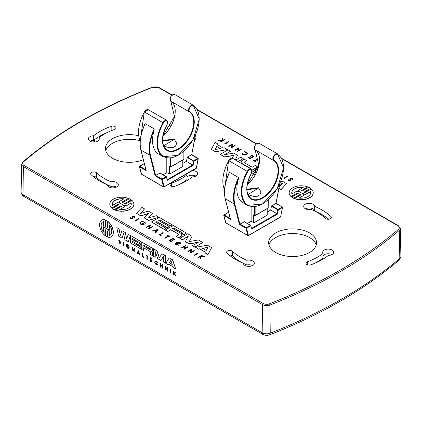 <?xml version="1.0" encoding="UTF-8"?>
<svg xmlns="http://www.w3.org/2000/svg" width="422" height="422" viewBox="0 0 422 422"><rect width="100%" height="100%" fill="white"/><g stroke="black" fill="none" stroke-linecap="round" stroke-linejoin="round"><path stroke-width="0.63" d="M163.604 145.943L174.587 139.023L162.56 140.489M162.586 141.127L174.413 139.413L176.723 143.327M195.439 135.077L191.699 154.647L195.597 134.724M155.117 175.789L155.586 175.452L150.464 155.201A0.385 0.269 165.8 0 1 149.931 155.275L155.117 175.789L161.71 179.598A0.385 0.269 -14.2 0 0 162.248 179.529L161.974 179.055L161.71 179.598L163.546 186.862L164.084 186.793A0.385 0.269 165.8 0 1 163.546 186.862L141.381 174.064A0.385 0.269 165.8 0 1 141.301 173.758M196.341 167.988L164.084 186.793L162.248 179.529L166.389 177.135A0.385 0.269 -14.2 0 0 166.379 176.749L167.144 179.767M167.202 180.358L193.186 165.355L186.376 161.357L187.405 157.074L191.541 154.684L198.14 158.804L198.06 158.313L193.724 160.724L193.461 161.114L193.999 161.193L187.405 157.074M159.79 173.015L166.115 176.665L161.974 179.055L155.649 175.404L160.054 173.099M144.493 125.097L145.247 123.688L154.22 128.868L154.009 130.593A29.814 17.212 -60 0 0 158.688 154.114L163.177 156.704L178.153 155.317L193.018 139.766L199.279 119.099L193.223 105.205A3.845 2.221 120 0 0 193.186 105.183A3.845 2.221 120 0 0 189.357 107.378A3.845 2.221 120 0 0 189.314 111.83L170.815 101.148A0.385 0.316 121.5 0 1 170.81 101.143A3.845 2.221 -60 0 1 170.857 96.696A3.845 2.221 -60 0 1 174.692 94.502A3.845 2.221 -60 0 1 174.719 94.517L193.16 105.162M141.576 174.175L139.545 166.801L139.809 166.257L139.534 166.416A0.385 0.269 -14.2 0 0 139.545 166.801L146.139 170.609L145.996 170.05M163.103 174.792L166.795 172.661L166.795 157.976M170.266 158.055L170.266 166.811L169.175 166.184L170.346 166.985L170.81 166.811L170.346 166.985A0.385 0.385 0 0 0 170.731 166.985L183.786 159.447A0.385 0.385 0 0 0 183.976 159.115L183.786 159.447M182.779 166.184L182.779 166.495L169.723 174.033L166.795 172.661M182.89 163.367L186.376 161.357M247.93 194.632L258.913 187.711L246.886 189.177M246.912 189.81L258.739 188.101L261.049 192.015M279.765 183.765L275.935 203.341L282.387 207.002L282.466 207.492L282.387 207.002A0.385 0.385 0 0 1 282.571 207.408L280.551 217.05A0.385 0.385 0 0 0 280.736 216.792L280.667 216.676M239.443 224.478L239.912 224.14L234.79 203.884A0.385 0.269 165.8 0 1 234.257 203.958L239.443 224.478L246.037 228.286A0.385 0.269 -14.2 0 0 246.575 228.212L246.3 227.743L246.037 228.286L247.872 235.55L248.41 235.476A0.385 0.269 165.8 0 1 247.872 235.55L225.707 222.747A0.385 0.269 165.8 0 1 225.628 222.441M251.528 229.04L277.512 214.044L278.325 209.882L278.056 209.412L277.792 209.797L278.325 209.882L282.466 207.492L280.63 216.876L248.41 235.476L246.575 228.212L250.715 225.823A0.385 0.269 -14.2 0 0 250.705 225.438L251.47 228.45M277.512 214.044L270.702 210.04L271.467 206.147L275.872 203.367L282.191 207.017L278.056 209.412L271.731 205.757M244.116 221.698L250.441 225.353L246.3 227.743L239.976 224.093L244.38 221.782M228.819 173.785L229.573 172.371L238.546 177.556L238.34 179.281A29.814 17.212 -60 0 0 243.019 202.797L247.503 205.393L262.479 204.005L277.344 188.455L283.605 167.782L277.549 153.888A0.385 0.316 -58.5 0 0 277.544 153.882A3.845 2.221 120 0 0 277.512 153.866A3.845 2.221 120 0 0 273.683 156.061A3.845 2.221 120 0 0 273.641 160.513L255.141 149.831A0.385 0.316 121.5 0 1 255.136 149.831L258.807 165.166L247.297 184.393M225.902 222.863L223.871 215.484L224.135 214.94L223.86 215.099A0.385 0.269 -14.2 0 0 223.871 215.484L230.465 219.292L230.322 218.733M247.429 223.481L251.122 221.344L251.122 206.664M254.593 206.738L254.593 215.494L253.506 214.867L254.672 215.674L255.136 215.494L254.672 215.674A0.385 0.385 0 0 0 255.057 215.674L268.112 208.136A0.385 0.385 0 0 0 268.308 207.798L268.112 208.136M267.105 214.867L267.105 215.183L254.049 222.721L251.122 221.344M267.216 212.055L270.702 210.04M186.719 173.853A5.475 3.16 0 0 0 187.073 174.866A54.533 31.486 180 0 1 171.496 183.169A3.17 1.83 0 0 0 169.982 184.709A3.17 1.83 0 0 0 171.585 186.324A3.17 1.83 0 0 0 174.808 186.292A60.873 35.147 0 0 0 192.353 176.897A5.475 3.16 0 0 0 197.67 173.7A5.475 3.16 0 0 0 192.39 170.578M138.632 135.72A23.943 13.826 0 0 0 105.453 148.307A23.943 13.826 0 0 0 118.308 160.729A23.943 13.826 0 0 0 143.311 159.722M309.537 232.928A23.943 13.826 0 0 0 283.579 229.9A23.943 13.826 0 0 0 268.666 242.534A23.943 13.826 0 0 0 292.604 256.529A23.943 13.826 0 0 0 316.547 242.534A23.943 13.826 0 0 0 309.537 232.928M107.362 184.825A5.475 3.16 0 0 0 112.954 187.895A5.475 3.16 0 0 0 118.313 184.694A5.475 3.16 0 0 0 110.886 181.776A54.533 31.486 180 0 1 96.501 172.783A3.17 1.83 0 0 0 92.956 171.976A3.17 1.83 0 0 0 90.63 173.716A3.17 1.83 0 0 0 91.094 174.692A60.873 35.147 0 0 0 107.362 184.825M227.105 253.221A60.873 35.147 0 0 0 243.373 263.349A5.475 3.16 0 0 0 248.964 266.419A5.475 3.16 0 0 0 254.324 263.217A5.475 3.16 0 0 0 246.896 260.3A54.533 31.486 180 0 1 232.511 251.306A3.17 1.83 0 0 0 228.967 250.499A3.17 1.83 0 0 0 226.64 252.24A3.17 1.83 0 0 0 227.105 253.221M194.537 140.146A3.17 1.83 0 0 0 195.36 138.896A3.17 1.83 0 0 0 194.953 138.02M171.369 124.933A5.475 3.16 0 0 0 167.676 127.887A5.475 3.16 0 0 0 168.515 129.607M330.906 216.486A60.873 35.147 0 0 0 314.638 206.358A5.475 3.16 0 0 0 309.115 203.288A5.475 3.16 0 0 0 303.687 206.411A5.475 3.16 0 0 0 311.114 209.402A54.533 31.486 180 0 1 325.499 218.401A3.17 1.83 0 0 0 329.081 219.203A3.17 1.83 0 0 0 331.37 217.42A3.17 1.83 0 0 0 330.906 216.486L330.938 218.364M111.181 126.363A60.873 35.147 0 0 0 93.637 135.757A5.475 3.16 0 0 0 88.319 138.88A5.475 3.16 0 0 0 93.795 142.077A5.475 3.16 0 0 0 99.275 138.88A5.475 3.16 0 0 0 98.917 137.788A54.533 31.486 180 0 1 114.494 129.485A3.17 1.83 0 0 0 116.008 127.903A3.17 1.83 0 0 0 114.367 126.32A3.17 1.83 0 0 0 111.181 126.363L111.134 130.773M310.819 264.816A60.873 35.147 0 0 0 328.363 255.426A5.475 3.16 0 0 0 333.681 252.224A5.475 3.16 0 0 0 328.205 249.101A5.475 3.16 0 0 0 322.724 252.224A5.475 3.16 0 0 0 323.083 253.39A54.533 31.486 180 0 1 307.506 261.698A3.17 1.83 0 0 0 305.992 263.233A3.17 1.83 0 0 0 307.596 264.847A3.17 1.83 0 0 0 310.819 264.816M224.346 217.657A5.475 3.16 0 0 0 224.462 218.137M121.425 206.421A9.363 5.407 0 0 0 120.856 205.931L114.283 209.723A12.022 6.942 180 0 1 112.452 208.668L112.452 208.51A12.022 6.942 0 0 0 114.283 209.565L120.856 205.778A9.363 5.407 180 0 1 121.525 206.369L115.264 209.977A12.022 6.942 0 0 0 130.314 209.069A12.022 6.942 0 0 0 133.837 204.158A12.022 6.942 0 0 0 131.896 200.381L125.64 203.995A9.363 5.407 180 0 1 124.617 203.604L131.184 199.812A12.022 6.942 0 0 0 129.348 198.751L122.776 202.544A9.363 5.407 180 0 1 122.106 201.953L128.362 198.34A12.022 6.942 0 0 0 113.312 199.253A12.022 6.942 0 0 0 109.799 204.158A12.022 6.942 0 0 0 111.74 207.94L117.996 204.327A9.363 5.407 180 0 1 119.02 204.717L112.452 208.51M118.862 204.807A9.363 5.407 0 0 0 117.996 204.485L111.74 208.099A12.022 6.942 180 0 1 109.799 204.317A12.022 6.942 180 0 1 109.799 204.237M128.362 198.34L122.206 202.054M131.184 199.812L124.775 203.673M133.837 204.237A12.022 6.942 180 0 1 133.837 204.317A12.022 6.942 180 0 1 130.314 209.228A12.022 6.942 180 0 1 115.264 210.135L115.264 209.977M228.708 141.861L224.958 144.187L224.615 143.833L224.958 144.029L228.708 141.861L228.371 141.665L224.615 143.833M310.555 188.376A12.022 6.942 0 0 0 309.685 187.816A12.022 6.942 0 0 0 308.725 187.321L302.157 191.108A9.363 5.407 180 0 1 301.482 190.517L307.743 186.909A12.022 6.942 0 0 0 292.694 187.816A12.022 6.942 0 0 0 289.175 192.722A12.022 6.942 0 0 0 291.117 196.504L297.373 192.891A9.363 5.407 180 0 1 298.396 193.281L291.824 197.074A12.022 6.942 0 0 0 293.665 198.134L300.232 194.342A9.363 5.407 180 0 1 300.902 194.932L294.646 198.546A12.022 6.942 0 0 0 309.695 197.633A12.022 6.942 0 0 0 313.214 192.727A12.022 6.942 0 0 0 311.267 188.945L305.016 192.559A9.363 5.407 180 0 1 303.993 192.168L310.555 188.376L304.151 192.237M313.214 192.807A12.022 6.942 180 0 1 313.214 192.886A12.022 6.942 180 0 1 309.695 197.791A12.022 6.942 180 0 1 294.646 198.704L294.646 198.546M300.802 194.99A9.363 5.407 0 0 0 300.232 194.5L293.665 198.293A12.022 6.942 180 0 1 291.824 197.232L291.824 197.074M298.238 193.371A9.363 5.407 0 0 0 297.373 193.049L291.117 196.663A12.022 6.942 180 0 1 289.175 192.88A12.022 6.942 180 0 1 289.175 192.801M307.743 186.909L301.582 190.617M139.033 218.786L135.283 221.107L134.945 220.753L135.283 220.949L139.033 218.786L138.696 218.585L134.945 220.753M278.974 188.286L281.052 189.483L286.485 183.734L281.052 189.642L278.942 188.423M282.286 183.633L279.728 184.414M198.393 253.052L194.642 255.379L194.305 255.025L194.642 255.22L198.393 253.052L198.055 252.857L194.305 255.025M158.883 217.172L148.66 220.469L144.366 217.995L148.66 220.316L158.883 217.172L156.309 215.689L148.38 217.995L152.511 213.495L148.333 211.079L140.537 213.469L144.535 208.89L141.961 207.402L136.522 213.305L140.811 215.784L148.491 213.405L144.366 217.836M148.286 213.627L140.811 215.943L136.522 213.305M144.535 208.89L140.721 213.411M152.511 213.495L148.576 217.942M198.103 242.397L189.314 243.942L185.432 241.7L189.314 243.784L198.493 242.17L192.506 245.63L194.932 247.028L202.766 242.508L198.356 239.96L189.241 241.59L192.063 236.325L187.653 233.783L179.819 238.303L182.241 239.701L188.228 236.246L185.432 241.548M188.112 236.473L182.241 239.86L179.819 238.303M192.063 236.325L189.336 241.574M202.766 242.508L194.932 247.186L192.506 245.63M163.282 232.786L162.945 232.585L159.194 234.753L160.851 235.708L161.193 235.513L159.875 234.748L163.282 232.786L160.012 234.827M161.193 235.513L160.851 235.866L159.194 234.753M238.077 161.536L243.193 158.582L238.214 161.615M233.677 155.47L224.657 157.084L220.247 154.378L224.657 156.926L233.767 155.296L232.2 158.229M235.191 159.864L237.575 155.338L233.698 153.102L224.52 154.716L230.507 151.255L224.91 154.647M237.575 155.338L235.254 159.901M169.607 236.436L169.264 236.789L168.489 236.341L165.081 238.309L164.738 238.113L168.489 236.188L169.264 236.631L169.607 236.436L167.719 235.344L167.37 235.539L168.146 235.988L164.738 237.955M168.009 236.067L167.37 235.539M244.343 162.122L246.701 160.608L244.343 162.122A0.934 0.538 0 0 0 244.069 162.433M251.966 170.208L257.647 166.927L252.003 170.346M241.827 162.169A13.388 7.728 180 0 1 241.584 161.404A1.567 0.902 180 0 1 241.579 161.315A1.567 0.902 180 0 1 241.584 161.236M258.269 158.93L257.932 158.735L254.524 160.698L253.749 160.255L253.406 160.45L255.294 161.542L255.637 161.346L254.862 160.898L258.269 158.93L254.999 160.977M255.637 161.346L255.294 161.7L253.406 160.45M181.428 235.808A1.567 0.902 180 0 1 181.434 235.887A1.567 0.902 180 0 1 181.07 236.462L178.712 237.823L176.312 236.436L178.712 237.665L181.07 236.304A1.567 0.902 0 0 0 181.434 235.729A1.567 0.902 0 0 0 181.423 235.64A13.388 7.728 0 0 0 181.154 234.811L181.365 234.69A1.873 1.081 0 0 0 182.631 234.843A3.17 1.83 0 0 0 184.646 234.242A3.202 1.852 0 0 0 185.575 233.065A2.115 1.224 180 0 1 185.58 233.15A2.115 1.224 180 0 1 185.575 233.224A3.202 1.852 180 0 1 184.646 234.4A3.17 1.83 180 0 1 182.631 235.001A1.873 1.081 180 0 1 181.365 234.848L181.18 234.875M178.944 234.611A0.934 0.538 0 0 0 178.849 234.442L170.794 229.79L167.798 231.52L165.361 230.111L167.798 231.367L170.794 229.637L178.849 234.284A0.934 0.538 180 0 1 178.954 234.532A0.934 0.538 180 0 1 178.664 234.917L176.312 236.278M130.878 217.198L130.551 217.013L130.06 217.689L130.567 218.332L132.687 218.243A1.451 0.839 0 0 0 133.136 217.652A2.041 1.176 0 0 0 132.993 217.251A2.78 1.604 0 0 0 132.846 217.072A2.648 1.53 180 0 1 132.587 216.776A0.876 0.506 180 0 1 132.513 216.57A0.876 0.506 180 0 1 132.793 216.201L134.069 216.212L134.407 217.135L134.797 216.586L132.492 216.006A1.335 0.77 0 0 0 132.06 216.57A1.335 0.77 0 0 0 132.16 216.861A3.102 1.788 0 0 0 132.455 217.209A1.809 1.044 180 0 1 132.577 217.346A1.546 0.891 180 0 1 132.682 217.647A0.971 0.559 180 0 1 132.36 218.058L130.799 218.1L130.514 217.662L130.878 217.198L130.525 217.763M132.672 217.72A1.546 0.891 0 0 0 132.577 217.504A1.809 1.044 0 0 0 132.455 217.367A3.102 1.788 180 0 1 132.16 217.019A1.335 0.77 180 0 1 132.06 216.729A1.335 0.77 180 0 1 132.065 216.65M134.792 216.665L134.407 217.288L134.09 216.95M134.333 216.671L132.793 216.354A0.876 0.506 0 0 0 132.524 216.65M133.136 217.652L133.136 217.805A1.451 0.839 180 0 1 132.687 218.401L130.999 218.633L130.066 217.763M257.626 169.206L256.845 168.594L257.673 169.074M255.131 174.676L251.723 172.709M256.486 171.997L253.854 170.324L256.539 171.875M292.947 179.276L292.457 180.03L292.135 179.688L292.457 179.872L292.952 179.197L292.62 178.659L291.512 178.358L290.325 178.643A1.451 0.839 0 0 0 289.877 179.234A2.041 1.176 0 0 0 290.014 179.635A2.78 1.604 0 0 0 290.167 179.814A2.648 1.53 180 0 1 290.426 180.11A0.876 0.506 180 0 1 290.5 180.315A0.876 0.506 180 0 1 290.22 180.685L289.007 180.711L288.601 179.751L288.21 180.299L290.521 180.88A1.335 0.77 0 0 0 290.948 180.315A1.335 0.77 0 0 0 290.853 180.025A3.102 1.788 0 0 0 290.552 179.677A1.809 1.044 180 0 1 290.436 179.54A1.546 0.891 180 0 1 290.325 179.239A0.971 0.559 180 0 1 290.647 178.828L292.214 178.786L292.493 179.223L292.135 179.688M292.488 179.281L290.647 178.986A0.971 0.559 0 0 0 290.336 179.318M290.943 180.394A1.335 0.77 180 0 1 290.948 180.474A1.335 0.77 180 0 1 290.521 181.038L288.221 180.379M288.922 179.936L288.674 180.373M290.489 180.394A0.876 0.506 0 0 0 290.426 180.268A2.648 1.53 0 0 0 290.167 179.967A2.78 1.604 180 0 1 290.014 179.793A2.041 1.176 180 0 1 289.877 179.392L289.877 179.234M169.159 226.561L158.741 220.548L159.891 219.883L170.309 225.902L172.155 224.836L159.3 217.414L151.466 221.935L164.322 229.357L166.168 228.291L155.75 222.273L156.9 221.613L167.318 227.627L169.159 226.719L167.318 227.785L156.9 221.772L155.887 222.352M166.168 228.291L164.322 229.515L151.466 221.935M172.155 224.836L170.309 226.055L159.891 220.041L158.878 220.627M253.068 156.483L251.633 155.491L253.205 156.404L251.844 157.184L250.272 156.277L249.929 156.478L251.501 157.385L250.14 158.171L248.569 157.264L248.226 157.459L250.135 158.566L253.886 156.398L251.976 155.296L251.633 155.491M253.886 156.398L250.135 158.725L248.226 157.459M251.364 157.464L249.929 156.478M227.521 149.536L215.584 151.841L211.385 149.42L215.584 151.688L227.521 149.536L224.594 147.842L223.301 148.075L217.636 144.809L218.042 144.06L215.114 142.372L211.385 149.261M218.042 144.06L217.699 144.846M171.379 241.395L171.037 241.748L169.122 240.487L171.037 241.59L171.379 241.395L169.808 240.482L171.163 239.701L172.74 240.609L173.083 240.408L171.511 239.501L172.867 238.715L174.444 239.622L174.787 239.427L172.872 238.319L169.122 240.487M174.787 239.427L174.444 239.78L172.867 238.873L171.648 239.58M173.083 240.408L172.74 240.767L171.163 239.854L169.945 240.561M211.628 247.624L207.898 254.672L204.971 252.825L207.898 254.513L211.628 247.624L207.429 245.198L195.492 247.35L198.419 249.043L199.712 248.811L205.372 252.076L204.971 252.825M205.308 252.198L199.712 248.964L198.419 249.202L195.492 247.35M200.598 256.914L198.192 257.425L200.635 256.755L200.25 258.459L200.666 258.697L201.109 256.729L204.475 256.565L200.149 256.534L202.286 255.299L201.943 255.104L198.192 257.272M202.286 255.299L200.45 256.513M204.475 256.565L201.109 256.887L200.666 258.855L200.25 258.459M156.035 231.725L154.415 230.787L152.785 231.209L152.416 230.839L154.415 230.628L156.119 231.615L155.386 232.554L155.76 232.77L158.065 229.774L157.606 229.505L152.416 230.839M158.065 229.774L155.76 232.928L155.386 232.554M222.758 138.427L222.341 138.189L221.903 140.157L218.538 140.32L222.858 140.352L220.727 141.586L221.065 141.781L224.82 139.613L222.378 140.13L222.758 138.427L222.415 140.13M224.82 139.613L221.065 141.94L220.727 141.586M222.558 140.526L218.955 140.721L218.538 140.32M178.949 245.119L176.618 244.517L176.016 243.404L176.929 242.55L178.606 242.307L180.057 242.814L180.869 244.006L180.911 243.22L179.946 242.339L177.045 242.181L175.563 243.272L175.584 244.032L176.296 244.734L178.949 245.277L176.565 245.024L175.7 244.385L175.494 243.7M180.975 243.647L180.869 244.164L180.463 243.768M180.479 243.642L175.985 243.71M144.778 223.027L140.283 223.096M143.522 224.135L141.75 222.958L143.696 224.082L141.185 224.04L140.352 223.338L140.352 222.684L141.185 221.956L142.995 221.703L144.266 222.136L145.168 223.391L145.205 222.605L144.677 221.972L141.919 221.445L140.384 222.014L139.856 222.658L139.935 223.523L141.027 224.319L144.018 224.298L144.377 224.135L142.045 222.79L141.75 222.958M144.377 224.135L143.195 224.668L141.423 224.599L140.115 223.913L139.793 223.09M145.268 223.032L145.168 223.549L144.757 223.154M242.55 153.117L242.138 152.88L242.033 153.318L242.629 154.299L244.776 154.874L246.923 154.257L247.519 153.265L246.717 152.152L244.776 151.704L244.064 151.767L244.475 152.004L245.841 152.131L246.796 152.695L247.028 153.281L246.58 154.046L244.064 154.531L242.951 154.072L242.529 153.402M247.023 153.334L244.064 151.767M247.514 153.339L246.923 154.415L244.776 155.032L242.629 154.457L242.038 153.397M283.22 173.954L282.745 174.93M241.395 149.188L237.644 151.509L237.301 151.313L241.395 149.188L241.052 148.992L239.353 149.974L237.517 148.919L239.221 147.932L238.884 147.737L235.133 149.9L235.471 150.1L237.175 149.114L239.005 150.174L237.301 151.155M238.868 150.253L237.175 149.272L235.471 150.253L235.133 149.9M239.221 147.932L237.655 148.992M232.775 144.213L232.327 143.949L228.576 146.117L228.914 146.313L232.269 144.377L230.955 147.494L231.409 147.753L235.159 145.585L234.822 145.39L231.467 147.325L232.775 144.213L231.557 147.278M235.159 145.585L231.409 147.911L230.955 147.494M232.179 144.582L228.914 146.471L228.576 146.117M185.353 248.046L183.66 247.07L181.956 248.052L181.618 247.698L181.956 247.893L183.66 246.912L185.49 247.967L183.786 248.954L184.129 249.149L187.88 246.986L187.537 246.786L185.833 247.772L184.003 246.712L185.706 245.731L185.369 245.535L181.618 247.698M185.706 245.731L184.14 246.791M187.88 246.986L184.129 249.307L183.786 248.954M194.436 250.768L190.686 253.094L190.232 252.672L190.686 252.936L194.436 250.768L194.094 250.573L190.744 252.509L192.052 249.391L191.604 249.133L187.853 251.301L188.191 251.496L191.541 249.56L190.232 252.672M191.456 249.766L188.191 251.654L187.853 251.301M192.052 249.391L190.828 252.456M149.741 225.68L146.476 227.569L146.133 227.215L146.476 227.411L149.826 225.475L148.518 228.592L148.971 228.851L152.722 226.683L152.379 226.487L149.029 228.423L150.337 225.311L149.884 225.047L146.133 227.215M150.337 225.311L149.114 228.376M152.722 226.683L148.971 229.009L148.518 228.592M288.068 176.132L284.317 178.453L283.974 178.1L284.317 178.3L288.068 176.132L287.73 175.937L283.974 178.1M282.787 174.734L283.067 173.347M154.821 230.523L157.517 229.821L156.304 231.383L154.821 230.523M157.364 230.022L155.011 230.634M206.247 250.462L202.513 248.305L207.946 247.324L206.247 250.462M207.851 247.498L202.718 248.421M216.76 146.423L220.495 148.581L215.067 149.562L216.76 146.423L215.157 149.546M220.289 148.618L216.76 146.582M257.267 170.166L255.695 169.259L253.854 170.324M256.048 172.915L252.704 170.984L252.05 171.364M251.77 172.582L255.194 174.555M258.074 167.882L256.845 168.594M185.575 233.224L185.575 233.065A2.115 1.224 0 0 0 185.58 232.991A2.115 1.224 0 0 0 185.369 232.464L173.194 225.432L165.361 229.958M172.635 228.571L173.785 227.906L182.468 232.923A0.939 0.543 180 0 1 182.504 233.065A0.939 0.543 180 0 1 181.323 233.588L172.635 228.571M182.494 233.139A0.939 0.543 0 0 0 182.468 233.081L173.785 228.065L172.772 228.65M246.701 160.608L244.296 159.221L241.943 160.582A1.567 0.902 0 0 0 241.579 161.157A1.567 0.902 0 0 0 241.584 161.246A13.388 7.728 0 0 0 241.853 162.074L241.648 162.196A1.873 1.081 0 0 0 240.382 162.043A3.17 1.83 0 0 0 239.285 162.233M250.241 168.394L241.69 163.298L250.373 168.315L250.098 168.473M241.69 163.456A0.939 0.543 0 0 0 241.379 163.441M241.152 163.309A0.939 0.543 180 0 1 241.69 163.298M257.647 166.927L255.21 165.519L252.219 167.249L244.159 162.597A0.934 0.538 180 0 1 244.058 162.354A0.934 0.538 180 0 1 244.343 161.969M243.193 158.582L240.767 157.184L235.655 160.133M230.507 151.255L228.08 149.857L220.247 154.378M279.76 184.25L282.476 183.417L279.185 187.183M286.485 183.581L282.197 181.101L280.693 181.565M298.407 190.201A12.016 6.937 0 0 0 300.897 192.553A12.016 6.937 0 0 0 300.875 192.537L300.875 192.537A12.016 6.937 0 0 0 300.897 192.553A12.016 6.937 0 0 0 296.824 191.113L291.955 193.925A9.469 5.465 180 0 1 291.723 192.722A9.469 5.465 180 0 1 303.281 187.389L298.407 190.359A12.016 6.937 180 0 0 300.111 192.168M303.054 187.521A9.469 5.465 0 0 0 291.729 192.801M299.119 198.06L303.977 195.254A12.016 6.937 0 0 0 301.466 192.88A12.016 6.937 0 0 0 305.57 194.331L310.434 191.525A9.469 5.465 180 0 1 310.666 192.722A9.469 5.465 180 0 1 299.119 198.06M303.977 195.254L299.34 198.087M310.666 192.801A9.469 5.465 0 0 0 310.434 191.678L310.434 191.525M310.434 191.678L305.57 194.489A12.016 6.937 180 0 1 302.273 193.434M124.601 206.685A12.016 6.937 0 0 0 122.116 204.332A12.016 6.937 0 0 0 122.137 204.348L122.137 204.348A12.016 6.937 0 0 0 122.116 204.332L122.116 204.332A12.016 6.937 0 0 0 126.189 205.772L131.052 202.961A9.469 5.465 180 0 1 131.284 204.158A9.469 5.465 180 0 1 119.732 209.497L124.601 206.685L119.959 209.523M131.284 204.237A9.469 5.465 0 0 0 131.052 203.119L131.052 202.961M123.894 198.825L119.03 201.632A12.016 6.937 0 0 0 121.541 204.005A12.016 6.937 0 0 0 117.437 202.555L112.579 205.361A9.469 5.465 180 0 1 112.347 204.158A9.469 5.465 180 0 1 123.894 198.825M120.739 203.61A12.016 6.937 180 0 1 119.03 201.79L119.03 201.632M123.667 198.957A9.469 5.465 0 0 0 112.347 204.237M131.052 203.119L126.189 205.925A12.016 6.937 180 0 1 122.902 204.876M105.679 226.35A7.49 4.399 60.9 0 1 105.004 225.796L105.094 219.968A9.616 5.65 -119.1 0 0 101.707 220.126A9.616 5.65 -119.1 0 0 99.592 224.604A9.616 5.65 -119.1 0 0 104.867 235.46L104.951 229.626A7.49 4.399 60.9 0 1 105.627 229.853L105.542 235.977A9.616 5.65 -119.1 0 0 107.003 236.821L107.098 230.702A7.49 4.399 60.9 0 1 107.774 231.256L107.684 237.085A9.616 5.65 -119.1 0 0 111.07 236.927A9.616 5.65 -119.1 0 0 113.191 232.453A9.616 5.65 -119.1 0 0 107.921 221.597L107.832 227.426A7.49 4.399 60.9 0 1 107.151 227.2L107.246 221.081A9.616 5.65 -119.1 0 0 105.774 220.231L105.679 226.35M103.448 232.147A7.575 4.452 60.9 0 1 102.704 221.909A7.575 4.452 60.9 0 1 103.606 221.603L103.538 226.134A9.616 5.644 -119.1 0 0 106.17 228.402A9.616 5.644 -119.1 0 0 103.517 227.616L103.448 232.147M109.266 229.441L109.335 224.91A7.575 4.452 60.9 0 1 110.079 235.149A7.575 4.452 60.9 0 1 109.171 235.455L109.245 230.924A9.616 5.644 -119.1 0 0 106.629 228.666A9.616 5.644 -119.1 0 0 106.645 228.677A9.616 5.644 -119.1 0 0 106.629 228.666A9.616 5.644 -119.1 0 0 109.266 229.441L109.467 225.09M102.773 221.872A7.575 4.452 -119.1 0 0 103.453 231.894M109.245 230.924L109.309 235.381A7.575 4.452 -119.1 0 0 110.147 235.107M107.415 229.03A9.616 5.644 60.9 0 1 109.377 230.845M107.003 236.821L107.23 230.802M104.867 235.46L105.083 229.663M105.094 219.968L105.141 225.717A7.49 4.399 -119.1 0 0 105.685 226.176M101.776 220.089A9.616 5.65 60.9 0 1 101.844 220.052A9.616 5.65 60.9 0 1 105.231 219.888M103.517 227.616L103.648 227.542A9.616 5.644 60.9 0 1 105.511 227.954M107.921 221.597L108.053 221.524A9.616 5.65 60.9 0 1 113.328 232.38A9.616 5.65 60.9 0 1 111.208 236.847A9.616 5.65 60.9 0 1 111.139 236.884M107.151 227.2L107.288 227.126A7.49 4.399 -119.1 0 0 107.832 227.316M107.246 221.081L107.288 227.126M105.774 220.231L105.906 220.157A9.616 5.65 60.9 0 1 107.378 221.007M165.355 269.906L165.624 270.064L165.672 266.941L167.624 271.214L167.676 267.722L167.402 267.564L167.355 270.687L165.408 266.414L165.355 269.906M167.624 271.214L167.676 267.722M165.624 270.064L165.804 267.274M167.402 267.564L167.808 267.643M165.767 266.62L167.36 270.28M165.408 266.414L165.904 266.546M160.418 263.534L160.365 267.026L160.64 267.184L160.661 265.596L162.127 266.44L162.375 268.186L162.428 264.689L162.153 264.536L162.132 266.124L160.666 265.274L160.418 263.534L160.829 263.613L160.803 265.201L162.132 265.971M162.153 264.536L162.565 264.615L162.375 268.186M160.64 267.184L160.798 265.675M132.033 247.144L131.98 250.636L132.255 250.795L132.302 247.672L134.249 251.95L134.301 248.452L134.027 248.294L133.98 251.417L132.17 247.065L133.99 251.011M134.249 251.95L134.301 248.452M132.255 250.795L132.429 248.004M134.027 248.294L134.439 248.379M157.19 264.346L155.971 264.225L154.99 262.637L155.006 261.714L155.639 261.202L157.686 262.669L156.583 261.118L155.148 260.938L154.726 262.595L155.971 264.562L156.968 264.889L157.522 264.541L157.327 264.272L157.659 264.462L157.311 264.758M155.417 261.25L157.111 264.409M157.548 262.748L156.446 261.192L155.148 260.938M127.302 246.532L128.858 247.429L128.684 247.798L128.014 248.03L127.386 247.719L126.394 245.968L126.526 245.05L127.138 244.713L128.984 246.253L128.441 245.261L126.911 244.354L126.363 244.639L126.099 245.667L127.075 247.777L127.75 248.278L128.684 248.305L129.169 247.334L127.302 246.532M128.984 246.253L128.019 244.628L126.584 244.449M126.853 244.755L128.557 247.92M129.169 247.334L128.747 248.263M127.302 246.258L129.306 247.26M173.679 271.188L173.627 274.685L174.033 274.764L173.917 273.767L174.27 273.488L175.272 275.635L175.742 275.751L174.45 273.351L175.705 272.359L175.367 272.164L173.922 273.329L173.817 271.114L174.059 273.219M175.367 272.164L175.842 272.28L174.581 273.271M173.901 274.838L173.917 273.767M175.61 275.824L174.45 273.351M138.21 250.71L137.002 253.538L137.303 253.712L137.677 252.815L139.044 253.606L139.682 255.083L138.58 250.921L138.21 250.71L138.717 250.847L139.682 255.083M138.954 253.279L137.767 252.593L138.39 251.111L138.954 253.279M137.767 252.593L138.907 253.094M138.432 251.264L137.904 252.514M137.303 253.712L137.762 252.862M151.952 258.644L150.559 257.684L152.089 258.57L151.952 258.966L152.089 258.57M150.422 257.763L150.369 261.255L151.904 262.141L150.649 261.091L150.665 259.825L151.925 260.553L150.67 259.504L150.691 258.238L151.952 258.966M150.67 259.504L152.068 260.158L151.925 260.553M150.823 258.317L150.807 259.43M151.904 262.141L151.904 261.819M150.649 261.091L152.041 261.745M150.802 259.905L150.786 261.018M169.169 257.947L165.777 263.349L168.12 264.7L168.483 264.114L173.015 266.73L173.358 267.727L175.7 269.078L172.529 259.883L169.306 257.868L172.661 259.81L175.7 269.078M170.826 260.39L172.271 264.573L169.28 262.848L170.826 260.39M169.28 262.848L172.202 264.378M168.12 264.7L168.552 264.151M170.857 260.479L169.417 262.769M120.402 242.972A1.161 0.68 -119.1 0 0 120.18 242.149A1.63 0.96 -119.1 0 0 119.848 241.7A2.221 1.308 -119.1 0 0 119.669 241.521A2.121 1.245 60.9 0 1 119.357 241.22A0.702 0.411 60.9 0 1 119.051 240.482L120.344 241.226L119.036 239.833L118.798 240.313A1.066 0.628 -119.1 0 0 119.247 241.426A2.479 1.456 -119.1 0 0 119.6 241.774A1.445 0.849 60.9 0 1 119.748 241.917A1.234 0.728 60.9 0 1 119.99 242.249A0.775 0.459 60.9 0 1 120.143 242.819L119.537 243.241L118.693 241.985L120.112 243.589L120.534 242.893L120.175 243.547M118.693 241.985L119.996 243.23M120.18 242.149L120.317 242.075A1.161 0.68 60.9 0 1 120.534 242.893M119.848 241.7L119.985 241.621A1.63 0.96 60.9 0 1 120.317 242.075M119.669 241.521L119.806 241.447A2.221 1.308 60.9 0 1 119.985 241.621M119.357 241.22L119.495 241.147A2.121 1.245 -119.1 0 0 119.806 241.447M119.289 240.123L119.189 240.403A0.702 0.411 -119.1 0 0 119.495 241.147M120.344 241.226L119.036 239.838M130.667 235.719L130.556 243.014L140.843 248.954L140.869 247.229L132.534 242.418L132.55 241.347L140.885 246.163L140.906 244.443L132.571 239.633L132.592 238.562L140.922 243.373L140.948 241.653L130.804 235.64L141.085 241.579L140.922 243.373M140.885 246.163L140.906 244.443M132.534 242.418L141.001 247.155L140.843 248.954M132.682 241.426L132.666 242.344M132.571 239.633L141.043 244.37M132.724 238.641L132.708 239.559M147.136 259.388L147.183 256.217L147.805 256.571L147.811 256.254L146.297 255.379L146.914 256.059L146.867 259.229L147.273 259.314L147.32 256.291M146.297 255.379L147.948 256.175L147.805 256.571M141.781 242.133L141.671 249.434L143.622 250.557L143.665 247.767L150.111 251.486A0.744 0.438 60.9 0 1 150.464 252.298L150.432 254.487L152.353 255.6L152.389 253.406A1.25 0.733 -119.1 0 0 152.078 252.514A10.708 6.288 -119.1 0 0 151.403 251.581L151.408 251.385A1.498 0.881 -119.1 0 0 151.92 251.354A1.498 0.881 -119.1 0 0 152.031 251.275A2.537 1.488 -119.1 0 0 152.437 250.072A2.564 1.503 -119.1 0 0 152.015 248.437A1.693 0.997 -119.1 0 0 151.524 247.756L141.781 242.133L151.656 247.682A1.693 0.997 60.9 0 1 152.152 248.363A2.564 1.503 60.9 0 1 152.574 249.998A2.537 1.488 60.9 0 1 152.163 251.201A1.498 0.881 60.9 0 1 152.057 251.28A1.498 0.881 60.9 0 1 151.983 251.312M150.654 248.991A0.749 0.443 60.9 0 1 150.749 250.03A0.749 0.443 60.9 0 1 150.638 250.061L143.691 246.052L143.707 244.982L150.654 248.991M143.691 246.052L150.775 249.988M152.353 255.6L152.389 253.406M143.622 250.557L143.797 247.846M143.839 245.055L143.828 245.973M152.078 252.514L152.215 252.44A1.25 0.733 60.9 0 1 152.527 253.332M151.403 251.581L151.54 251.501A10.708 6.288 60.9 0 1 152.215 252.44M142.752 253.332L142.478 253.174L142.889 253.258L142.842 256.428L143.891 257.04L143.754 257.436L142.705 256.507L142.889 253.258M142.478 253.174L142.425 256.671L143.754 257.436M153.35 248.811L153.239 256.107L155.18 257.23L155.264 251.654L157.733 258.702L160.835 260.495L163.472 256.391L163.388 261.967L165.329 263.091L165.44 255.79L161.911 253.754L159.31 257.858L156.873 250.847L153.481 248.737L157.01 250.773L159.416 257.694M160.835 260.495L163.472 256.529M155.18 257.23L155.391 252.024M165.329 263.091L165.44 255.79M161.911 253.754L165.572 255.716M170.567 269.389L170.514 272.886L170.789 273.045L170.973 269.473L170.567 269.389L170.973 269.473M170.789 273.045L170.841 269.547M116.794 227.706L118.603 236.114L122.032 238.092L123.54 233.419L124.88 239.733L128.309 241.716L130.335 235.523L128.277 234.337L126.621 238.989L125.239 232.58L121.895 230.649L120.344 235.365L118.856 228.898L116.931 227.632L118.993 228.819L120.434 235.091M130.335 235.523L128.309 241.716M128.277 234.337L130.472 235.45M122.032 238.092L123.583 233.624M125.239 232.58L126.716 238.72M121.895 230.649L125.371 232.506M123.351 242.133L123.082 241.975L123.488 242.054L123.435 245.551L123.488 242.054M123.082 241.975L123.298 245.625M21.316 192.965L22.202 194.885A5.465 3.154 0 0 0 23.616 196.304L262.806 334.398L262.157 332.715L22.967 194.621A6.383 3.682 180 0 1 21.316 192.965A6.383 3.682 180 0 1 21.1 191.973L21.696 164.179A5.787 3.339 0 0 0 23.389 166.584L262.579 304.679L262.157 332.715A6.383 3.682 180 0 0 270.244 333.164L269.911 305.085A0.96 0.438 -111.3 0 0 269.373 303.851A4.827 2.785 180 0 1 263.259 303.513L24.07 165.419A4.827 2.785 180 0 1 23.484 161.89A480.763 277.565 180 0 1 152.627 87.328A4.827 2.785 180 0 1 158.741 87.665L171.833 95.224M316.247 244.892A24.043 13.884 0 0 0 309.606 237.602A24.043 13.884 0 0 0 285.472 234.163A24.043 13.884 0 0 0 268.967 244.892M140.051 140.742A24.043 13.884 0 0 0 105.753 150.659M116.567 187.046A5.576 3.223 0 0 0 110.902 186.424A54.433 31.428 180 0 1 96.585 177.462A3.27 1.888 0 0 0 93.251 176.586M107.599 132.376A60.974 35.205 0 0 0 93.584 140.41A5.576 3.223 0 0 0 90.071 141.233M252.578 265.575A5.576 3.223 0 0 0 246.912 264.947A54.433 31.428 180 0 1 232.596 255.99A3.27 1.888 0 0 0 229.267 255.115M328.791 219.24A60.974 35.205 0 0 0 314.738 211.037A5.576 3.223 0 0 0 311.336 208.194A5.576 3.223 0 0 0 305.433 208.763M331.929 254.582A5.576 3.223 0 0 0 323.03 255.774M323.083 253.39L322.972 258.095A54.433 31.428 180 0 1 314.337 263.47M195.919 176.053A5.576 3.223 0 0 0 187.02 177.245M187.073 174.866L186.962 179.566A54.433 31.428 180 0 1 178.327 184.947M94.412 139.766L94.343 142.066M93.874 142.077L93.816 140.231M399.048 260.121A5.465 3.154 0 0 0 399.798 259.166L400.684 257.246A6.383 3.682 180 0 1 399.808 258.359A482.32 278.462 180 0 1 270.244 333.164L269.727 334.783A481.402 277.934 0 0 0 399.048 260.121L399.808 258.359L399.312 230.375A5.787 3.339 0 0 0 400.304 228.46L398.41 225.712A0.96 0.554 -60 0 0 397.93 225.759A4.827 2.785 180 0 1 398.516 229.288A480.763 277.565 180 0 1 269.373 303.851M262.806 334.398A5.465 3.154 0 0 0 269.727 334.783M400.304 228.46L400.9 256.249A6.383 3.682 180 0 1 400.684 257.246M110.902 186.424L110.886 181.776M93.637 135.757L93.584 140.41M98.964 139.962L98.917 137.788M246.912 264.947L246.896 260.3M314.738 211.037L314.638 206.358M174.587 139.023L174.413 139.413M189.779 111.651A3.46 1.999 -60 0 1 189.831 107.626A3.46 1.999 -60 0 1 193.292 105.685A29.429 16.991 -60 0 1 192.996 139.666A29.429 16.991 -60 0 1 163.715 156.573A29.429 16.991 -60 0 1 163.419 122.934A3.46 1.999 -60 0 1 166.885 120.877A3.46 1.999 -60 0 1 166.938 124.843A22.503 12.992 120 0 0 167.165 150.564A22.503 12.992 120 0 0 189.552 137.635A22.503 12.992 120 0 0 189.779 111.651A0.385 0.316 -58.5 0 1 189.314 111.83A22.118 12.771 -60 0 1 189.061 137.414A22.118 12.771 -60 0 1 167.028 150.042C161.13 145.284 161.12 136.897 166.996 124.875L166.832 120.397A3.845 2.221 120 0 0 162.955 122.67A29.814 17.212 120 0 0 163.177 156.704M162.934 135.916A22.118 12.771 120 0 0 174.566 116.767A22.118 12.771 120 0 0 170.815 101.148L174.481 116.483L162.971 135.705M144.382 111.941L144.456 111.994A3.845 2.221 -60 0 1 148.333 109.72L144.319 111.909L140.183 141.027M140.188 140.937A29.814 17.212 -60 0 1 144.456 111.994L163.419 122.934M193.292 105.685A0.385 0.316 -58.5 0 0 193.218 105.199L174.692 94.502C170.789 95.161 169.496 97.376 170.81 101.143M143.675 164.021L144.208 163.952M193.186 165.355L193.999 161.193L198.14 158.804L196.225 168.367A0.385 0.385 0 0 0 196.409 168.104L198.245 158.725A0.385 0.385 0 0 0 198.06 158.313L191.699 154.642M187.141 157.464L193.461 161.114L192.701 165.007L167.207 179.725M154.22 128.868A34.14 19.713 120 0 0 149.931 155.275L140.953 150.09A0.385 0.269 165.8 0 1 140.843 149.952L145.991 170.319M150.464 155.201A33.755 19.491 -60 0 1 154.009 130.593M145.843 169.744L139.809 166.257L143.944 163.868L144.429 164.147M146.139 170.609L140.953 150.09A34.14 19.713 -60 0 1 145.247 123.688M183.865 158.957L183.976 151.05M169.723 174.033L169.723 166.627M169.175 166.184L169.175 174.033M183.865 151.15L183.865 159.273L170.81 166.811L170.81 157.986M182.779 160.033L182.779 166.495M258.913 187.711L258.739 188.101M274.105 160.339A3.46 1.999 -60 0 1 274.158 156.309A3.46 1.999 -60 0 1 277.618 154.373A29.429 16.991 -60 0 1 277.323 188.354A29.429 16.991 -60 0 1 248.046 205.256A29.429 16.991 -60 0 1 247.746 171.617A3.46 1.999 -60 0 1 251.211 169.56A3.46 1.999 -60 0 1 251.264 173.526A22.503 12.992 120 0 0 251.491 199.247A22.503 12.992 120 0 0 273.878 186.324A22.503 12.992 120 0 0 274.105 160.339A0.385 0.316 -58.5 0 1 273.641 160.513A22.118 12.771 -60 0 1 273.387 186.102A22.118 12.771 -60 0 1 251.354 198.725C245.456 193.972 245.446 185.58 251.327 173.558L251.159 169.085A3.845 2.221 120 0 0 247.281 171.358A29.814 17.212 120 0 0 247.503 205.393M247.26 184.604A22.118 12.771 120 0 0 258.892 165.45A22.118 12.771 120 0 0 255.141 149.831A3.845 2.221 -60 0 1 255.183 145.384A3.845 2.221 -60 0 1 259.018 143.19A3.845 2.221 -60 0 1 259.045 143.206L277.486 153.851M228.708 160.624L228.782 160.677A3.845 2.221 -60 0 1 232.659 158.403L228.645 160.592L224.509 189.71M224.515 189.626A29.814 17.212 -60 0 1 228.782 160.677L247.746 171.617M277.618 154.373A0.385 0.316 -58.5 0 0 277.549 153.888L259.018 143.19C255.115 143.844 253.822 146.059 255.136 149.831M228.001 212.709L228.539 212.635M271.467 206.147L277.792 209.797L277.027 213.696L251.533 228.413M238.546 177.556A34.14 19.713 120 0 0 234.257 203.958L225.279 198.778A0.385 0.269 165.8 0 1 225.169 198.641L230.317 219.002M234.79 203.884A33.755 19.491 -60 0 1 238.34 179.281M230.169 218.427L224.135 214.94L228.276 212.551L228.756 212.83M230.465 219.292L225.279 198.778A34.14 19.713 -60 0 1 229.573 172.371M268.192 207.645L268.308 199.733M254.049 222.721L254.049 215.31M253.506 214.867L253.506 222.721M268.192 199.833L268.192 207.956L255.136 215.494L255.136 206.674M267.105 208.716L267.105 215.183M197.47 110.026L256.159 143.907M281.796 158.709L397.93 225.759M23.616 196.304L22.967 194.621L23.389 166.584A0.96 0.554 -60 0 1 24.07 165.419M152.627 87.328A0.96 0.438 -111.3 0 0 152.279 87.217C100.895 107.341 57.751 132.25 22.857 161.942A0.96 0.649 49.5 0 1 23.484 161.89M158.741 87.665A0.96 0.554 -60 0 1 159.226 87.618L152.279 87.217M398.516 229.288A0.96 0.649 49.5 0 1 399.312 230.375A481.724 278.119 0 0 1 269.911 305.085A5.787 3.339 0 0 1 262.579 304.679A0.96 0.554 -60 0 1 263.259 303.513M96.501 172.783L96.585 177.462M194.927 139.84L194.901 138.289M232.511 251.306L232.596 255.99M307.506 261.698L307.469 264.805M171.496 183.169L171.459 186.281M176.723 143.274L175.541 146.154L173.031 147.563L169.259 147.737L163.583 145.901M144.393 163.994L144.139 163.847A0.385 0.385 0 0 0 143.754 163.847L139.613 166.236A0.385 0.385 0 0 0 139.434 166.664L141.27 173.927A0.385 0.385 0 0 0 141.449 174.17L163.62 186.967A0.385 0.385 0 0 0 164.005 186.967L196.225 168.367M167.26 179.941L166.49 176.887A0.385 0.385 0 0 0 166.31 176.644L159.985 172.994M144.809 124.221C140.452 133.837 139.128 142.414 140.843 149.952M182.89 159.964L182.89 166.342M166.832 120.397L148.333 109.72M261.049 191.957L259.868 194.843L257.357 196.246L253.585 196.42L247.914 194.589M228.719 212.677L228.466 212.535A0.385 0.385 0 0 0 228.08 212.535L223.94 214.925A0.385 0.385 0 0 0 223.76 215.352L225.596 222.616A0.385 0.385 0 0 0 225.775 222.853L247.946 235.65A0.385 0.385 0 0 0 248.331 235.65L280.551 217.05M276.03 203.33L279.923 183.412M251.586 228.624L250.816 225.57A0.385 0.385 0 0 0 250.636 225.332L244.312 221.682M229.141 172.909C224.778 182.526 223.454 191.103 225.169 198.641M267.216 208.653L267.216 215.025M251.159 169.085L232.659 158.403M22.857 161.942L21.696 164.179M159.226 87.618L172.06 95.029M197.232 109.562L256.386 143.712M281.558 158.25L398.41 225.712"/></g></svg>
